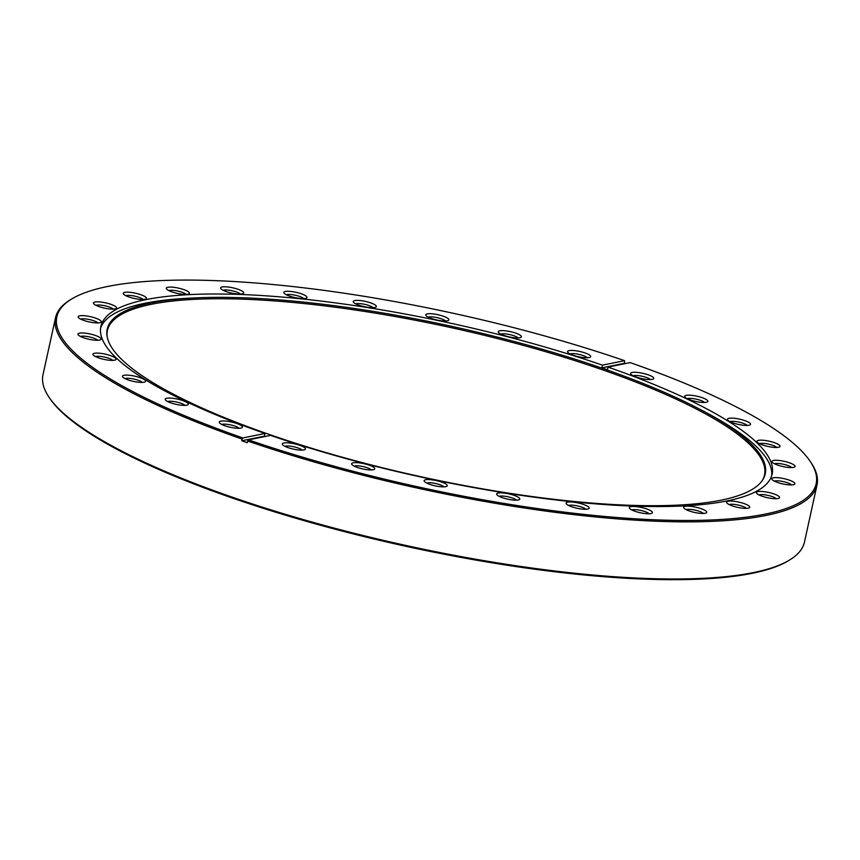 <?xml version="1.0" encoding="UTF-8"?>
<svg xmlns="http://www.w3.org/2000/svg" width="860" height="860" viewBox="0 0 860 860"><rect width="100%" height="100%" fill="white"/><g stroke="black" fill="none" stroke-linecap="round" stroke-linejoin="round"><path stroke-width="1.29" d="M585.961 353.277A11.836 2.698 12.4 0 0 572.953 350.471A11.836 2.698 12.4 0 0 567.75 352.235A11.836 2.698 12.4 0 0 572.308 354.9A11.836 2.698 12.4 0 0 590.239 357.179A11.836 2.698 12.4 0 0 585.961 353.277M587.391 357.738A9.32 2.118 12.4 0 0 583.983 355.846A9.32 2.118 12.4 0 0 570.105 353.944M516.666 333.465A11.836 2.698 12.4 0 0 503.659 330.659A11.836 2.698 12.4 0 0 498.456 332.422A11.836 2.698 12.4 0 0 503.003 335.077A11.836 2.698 12.4 0 0 520.945 337.356A11.836 2.698 12.4 0 0 516.666 333.465M518.096 337.926A9.32 2.118 12.4 0 0 514.678 336.034A9.32 2.118 12.4 0 0 500.799 334.121M444.158 316.534A11.836 2.698 12.4 0 0 431.15 313.728A11.836 2.698 12.4 0 0 425.958 315.48A11.836 2.698 12.4 0 0 430.505 318.146A11.836 2.698 12.4 0 0 448.436 320.425A11.836 2.698 12.4 0 0 444.158 316.534M445.587 320.995A9.32 2.118 12.4 0 0 442.18 319.103A9.32 2.118 12.4 0 0 428.301 317.19M371.617 303.225A11.836 2.698 12.4 0 0 358.609 300.419A11.836 2.698 12.4 0 0 353.417 302.183A11.836 2.698 12.4 0 0 357.964 304.838A11.836 2.698 12.4 0 0 375.895 307.117A11.836 2.698 12.4 0 0 371.617 303.225M373.046 307.687A9.32 2.118 12.4 0 0 369.639 305.794A9.32 2.118 12.4 0 0 355.76 303.881M302.215 294.12A11.836 2.698 12.4 0 0 289.207 291.314A11.836 2.698 12.4 0 0 284.015 293.077A11.836 2.698 12.4 0 0 288.562 295.743A11.836 2.698 12.4 0 0 306.493 298.022A11.836 2.698 12.4 0 0 302.215 294.12M303.644 298.581A9.32 2.118 12.4 0 0 300.237 296.689A9.32 2.118 12.4 0 0 286.358 294.776M238.972 289.627A11.836 2.698 12.4 0 0 225.965 286.821A11.836 2.698 12.4 0 0 220.773 288.573A11.836 2.698 12.4 0 0 225.32 291.239A11.836 2.698 12.4 0 0 243.262 293.518A11.836 2.698 12.4 0 0 238.972 289.627M240.413 294.088A9.32 2.118 12.4 0 0 236.994 292.196A9.32 2.118 12.4 0 0 223.116 290.282M184.674 289.927A11.836 2.698 12.4 0 0 171.667 287.122A11.836 2.698 12.4 0 0 166.464 288.885A11.836 2.698 12.4 0 0 171.022 291.54A11.836 2.698 12.4 0 0 188.953 293.819A11.836 2.698 12.4 0 0 184.674 289.927M186.104 294.389A9.32 2.118 12.4 0 0 182.696 292.497A9.32 2.118 12.4 0 0 168.818 290.583M141.674 295.023A11.836 2.698 12.4 0 0 128.667 292.207A11.836 2.698 12.4 0 0 123.464 293.969A11.836 2.698 12.4 0 0 128.022 296.635A11.836 2.698 12.4 0 0 145.953 298.914A11.836 2.698 12.4 0 0 141.674 295.023M143.104 299.473A9.32 2.118 12.4 0 0 139.685 297.592A9.32 2.118 12.4 0 0 125.818 295.679M111.854 304.677A11.836 2.698 12.4 0 0 98.846 301.86A11.836 2.698 12.4 0 0 93.654 303.623A11.836 2.698 12.4 0 0 98.201 306.289A11.836 2.698 12.4 0 0 116.132 308.568A11.836 2.698 12.4 0 0 111.854 304.677M113.283 309.127A9.32 2.118 12.4 0 0 109.876 307.246A9.32 2.118 12.4 0 0 95.997 305.332M96.524 318.469A11.836 2.698 12.4 0 0 83.517 315.663A11.836 2.698 12.4 0 0 78.325 317.426A11.836 2.698 12.4 0 0 82.872 320.081A11.836 2.698 12.4 0 0 100.803 322.371A11.836 2.698 12.4 0 0 96.524 318.469M97.954 322.93A9.32 2.118 12.4 0 0 94.546 321.038A9.32 2.118 12.4 0 0 80.668 319.125M96.352 335.808A11.836 2.698 12.4 0 0 83.345 333.003A11.836 2.698 12.4 0 0 78.153 334.766A11.836 2.698 12.4 0 0 82.7 337.421A11.836 2.698 12.4 0 0 100.631 339.7A11.836 2.698 12.4 0 0 96.352 335.808M97.782 340.27A9.32 2.118 12.4 0 0 94.374 338.378A9.32 2.118 12.4 0 0 80.496 336.464M111.348 355.933A11.836 2.698 12.4 0 0 98.341 353.116A11.836 2.698 12.4 0 0 93.138 354.879A11.836 2.698 12.4 0 0 97.696 357.545A11.836 2.698 12.4 0 0 115.627 359.824A11.836 2.698 12.4 0 0 111.348 355.933M112.778 360.383A9.32 2.118 12.4 0 0 109.37 358.502A9.32 2.118 12.4 0 0 95.492 356.588M140.846 377.948A11.836 2.698 12.4 0 0 127.839 375.143A11.836 2.698 12.4 0 0 122.647 376.906A11.836 2.698 12.4 0 0 127.194 379.561A11.836 2.698 12.4 0 0 145.125 381.851A11.836 2.698 12.4 0 0 140.846 377.948M142.287 382.41A9.32 2.118 12.4 0 0 138.869 380.518A9.32 2.118 12.4 0 0 124.99 378.604M183.578 400.91A11.836 2.698 12.4 0 0 170.57 398.105A11.836 2.698 12.4 0 0 165.367 399.868A11.836 2.698 12.4 0 0 169.915 402.523A11.836 2.698 12.4 0 0 187.856 404.813A11.836 2.698 12.4 0 0 183.578 400.91M185.007 405.372A9.32 2.118 12.4 0 0 181.589 403.48A9.32 2.118 12.4 0 0 167.721 401.566M237.65 423.808A11.836 2.698 12.4 0 0 224.643 421.002A11.836 2.698 12.4 0 0 219.44 422.765A11.836 2.698 12.4 0 0 223.998 425.431A11.836 2.698 12.4 0 0 241.929 427.71A11.836 2.698 12.4 0 0 237.65 423.808M239.08 428.269A9.32 2.118 12.4 0 0 235.672 426.377A9.32 2.118 12.4 0 0 221.794 424.464M300.71 445.641A11.836 2.698 12.4 0 0 287.702 442.835A11.836 2.698 12.4 0 0 282.51 444.598A11.836 2.698 12.4 0 0 287.057 447.264A11.836 2.698 12.4 0 0 304.988 449.543A11.836 2.698 12.4 0 0 300.71 445.641M302.15 450.102A9.32 2.118 12.4 0 0 298.732 448.221A9.32 2.118 12.4 0 0 284.853 446.308M370.015 465.464A11.836 2.698 12.4 0 0 357.007 462.659A11.836 2.698 12.4 0 0 351.804 464.411A11.836 2.698 12.4 0 0 356.363 467.077A11.836 2.698 12.4 0 0 374.293 469.356A11.836 2.698 12.4 0 0 370.015 465.464M371.445 469.925A9.32 2.118 12.4 0 0 368.026 468.034A9.32 2.118 12.4 0 0 354.159 466.12M442.513 482.395A11.836 2.698 12.4 0 0 429.505 479.59A11.836 2.698 12.4 0 0 424.313 481.353A11.836 2.698 12.4 0 0 428.861 484.008A11.836 2.698 12.4 0 0 446.791 486.287A11.836 2.698 12.4 0 0 442.513 482.395M443.943 486.857A9.32 2.118 12.4 0 0 440.535 484.965A9.32 2.118 12.4 0 0 426.657 483.051M515.054 495.704A11.836 2.698 12.4 0 0 502.046 492.898A11.836 2.698 12.4 0 0 496.854 494.65A11.836 2.698 12.4 0 0 501.401 497.316A11.836 2.698 12.4 0 0 519.332 499.596A11.836 2.698 12.4 0 0 515.054 495.704M516.484 500.165A9.32 2.118 12.4 0 0 513.076 498.273A9.32 2.118 12.4 0 0 499.198 496.36M584.456 504.809A11.836 2.698 12.4 0 0 571.448 501.993A11.836 2.698 12.4 0 0 566.256 503.756A11.836 2.698 12.4 0 0 570.803 506.422A11.836 2.698 12.4 0 0 588.734 508.701A11.836 2.698 12.4 0 0 584.456 504.809M585.896 509.26A9.32 2.118 12.4 0 0 582.478 507.378A9.32 2.118 12.4 0 0 568.6 505.465M647.698 509.303A11.836 2.698 12.4 0 0 634.691 506.497A11.836 2.698 12.4 0 0 629.488 508.26A11.836 2.698 12.4 0 0 634.046 510.915A11.836 2.698 12.4 0 0 651.977 513.194A11.836 2.698 12.4 0 0 647.698 509.303M649.128 513.764A9.32 2.118 12.4 0 0 645.709 511.872A9.32 2.118 12.4 0 0 631.842 509.958M701.996 509.002A11.836 2.698 12.4 0 0 688.989 506.185A11.836 2.698 12.4 0 0 683.797 507.948A11.836 2.698 12.4 0 0 688.344 510.614A11.836 2.698 12.4 0 0 706.275 512.893A11.836 2.698 12.4 0 0 701.996 509.002M703.437 513.463A9.32 2.118 12.4 0 0 700.018 511.571A9.32 2.118 12.4 0 0 686.14 509.658M744.996 503.906A11.836 2.698 12.4 0 0 731.989 501.1A11.836 2.698 12.4 0 0 726.797 502.863A11.836 2.698 12.4 0 0 731.344 505.529A11.836 2.698 12.4 0 0 749.286 507.808A11.836 2.698 12.4 0 0 744.996 503.906M746.437 508.367A9.32 2.118 12.4 0 0 743.018 506.475A9.32 2.118 12.4 0 0 729.14 504.562M774.817 494.253A11.836 2.698 12.4 0 0 761.809 491.447A11.836 2.698 12.4 0 0 756.617 493.21A11.836 2.698 12.4 0 0 761.164 495.876A11.836 2.698 12.4 0 0 779.096 498.155A11.836 2.698 12.4 0 0 774.817 494.253M776.247 498.714A9.32 2.118 12.4 0 0 772.839 496.822A9.32 2.118 12.4 0 0 758.961 494.908M790.146 480.46A11.836 2.698 12.4 0 0 777.139 477.644A11.836 2.698 12.4 0 0 771.947 479.407A11.836 2.698 12.4 0 0 776.494 482.073A11.836 2.698 12.4 0 0 794.425 484.352A11.836 2.698 12.4 0 0 790.146 480.46M791.576 484.911A9.32 2.118 12.4 0 0 788.168 483.03A9.32 2.118 12.4 0 0 774.29 481.116M790.318 463.121A11.836 2.698 12.4 0 0 777.311 460.315A11.836 2.698 12.4 0 0 772.119 462.078A11.836 2.698 12.4 0 0 776.666 464.733A11.836 2.698 12.4 0 0 794.597 467.012A11.836 2.698 12.4 0 0 790.318 463.121M791.748 467.582A9.32 2.118 12.4 0 0 788.341 465.69A9.32 2.118 12.4 0 0 774.462 463.776M775.322 442.997A11.836 2.698 12.4 0 0 762.315 440.191A11.836 2.698 12.4 0 0 757.122 441.954A11.836 2.698 12.4 0 0 761.67 444.62A11.836 2.698 12.4 0 0 779.601 446.899A11.836 2.698 12.4 0 0 775.322 442.997M776.763 447.458A9.32 2.118 12.4 0 0 773.344 445.566A9.32 2.118 12.4 0 0 759.466 443.652M745.824 420.981A11.836 2.698 12.4 0 0 732.817 418.164A11.836 2.698 12.4 0 0 727.614 419.927A11.836 2.698 12.4 0 0 732.172 422.593A11.836 2.698 12.4 0 0 750.103 424.872A11.836 2.698 12.4 0 0 745.824 420.981M747.254 425.431A9.32 2.118 12.4 0 0 743.846 423.55A9.32 2.118 12.4 0 0 729.968 421.637M703.104 398.019A11.836 2.698 12.4 0 0 690.096 395.202A11.836 2.698 12.4 0 0 684.893 396.965A11.836 2.698 12.4 0 0 689.441 399.631A11.836 2.698 12.4 0 0 707.382 401.91A11.836 2.698 12.4 0 0 703.104 398.019M704.534 402.469A9.32 2.118 12.4 0 0 701.115 400.588A9.32 2.118 12.4 0 0 687.247 398.675M649.02 375.121A11.836 2.698 12.4 0 0 636.013 372.305A11.836 2.698 12.4 0 0 630.821 374.068A11.836 2.698 12.4 0 0 635.368 376.734A11.836 2.698 12.4 0 0 653.299 379.013A11.836 2.698 12.4 0 0 649.02 375.121M650.461 379.572A9.32 2.118 12.4 0 0 647.042 377.69A9.32 2.118 12.4 0 0 633.164 375.777M789.405 560.118L788.147 560.881A388.72 88.558 -167.6 0 1 199.326 486.018A388.72 88.558 -167.6 0 1 49.934 398.567L49.106 397.352A389.816 88.817 12.4 0 0 198.918 485.051A389.816 88.817 12.4 0 0 789.405 560.118A389.816 88.817 12.4 0 0 804.444 542.144L817 485.018A389.816 88.817 -167.6 0 1 247.68 441.029L247.314 442.696A389.816 88.817 12.4 0 1 241.757 440.771L242.122 439.094A389.816 88.817 -167.6 0 1 211.485 427.914A389.816 88.817 -167.6 0 1 55.556 317.609A389.816 88.817 -167.6 0 1 70.595 299.635L71.853 298.882A388.72 88.558 12.4 0 0 242.885 437.944L242.122 439.094M247.68 441.029L248.454 439.868A388.72 88.558 12.4 0 0 657.287 519.902A388.72 88.558 12.4 0 0 810.066 461.186A388.72 88.558 12.4 0 0 660.673 373.745A388.72 88.558 12.4 0 0 630.133 362.598L608.009 367.08L607.418 369.789A343.667 78.292 -167.6 0 0 601.85 367.865L602.451 365.145A343.667 78.292 -167.6 0 0 100.867 326.477A343.667 78.292 -167.6 0 0 238.327 423.722A343.667 78.292 -167.6 0 0 265.009 433.472L242.885 437.944M241.972 424.517A336.862 76.744 -167.6 0 1 107.016 335.83A336.862 76.744 -167.6 0 1 194.822 297.925A336.862 76.744 -167.6 0 1 630.498 378.529A336.862 76.744 -167.6 0 1 698.847 408.747A336.862 76.744 -167.6 0 1 762.648 479.977A336.862 76.744 -167.6 0 1 241.972 424.517M107.124 336.507A336.389 76.637 -167.6 0 1 283.037 301.591A336.389 76.637 -167.6 0 1 629.95 379.819A336.389 76.637 -167.6 0 1 762.261 480.546M698.847 408.747L703.62 411.241A343.667 78.292 -167.6 0 1 771.667 475.849M608.009 367.08A343.667 78.292 -167.6 0 1 634.691 376.82A343.667 78.292 -167.6 0 1 772.151 474.064A343.667 78.292 -167.6 0 1 270.567 435.396L248.454 439.868M100.556 328.294A343.667 78.292 -167.6 0 1 189.426 298.183L194.822 297.925M810.066 461.186L810.894 462.4A389.816 88.817 -167.6 0 1 817 485.018M625.36 363.565A389.816 88.817 12.4 0 0 624.51 363.275L624.564 360.673A388.72 88.558 12.4 0 0 71.853 298.882M624.564 360.673L602.451 365.145M55.556 317.609L43 374.734A389.816 88.817 12.4 0 0 49.106 397.352M265.256 436.471A343.667 78.292 -167.6 0 1 264.418 436.181L241.757 440.771M265.009 433.472L264.418 436.181M624.51 363.275L601.85 367.865"/></g></svg>
